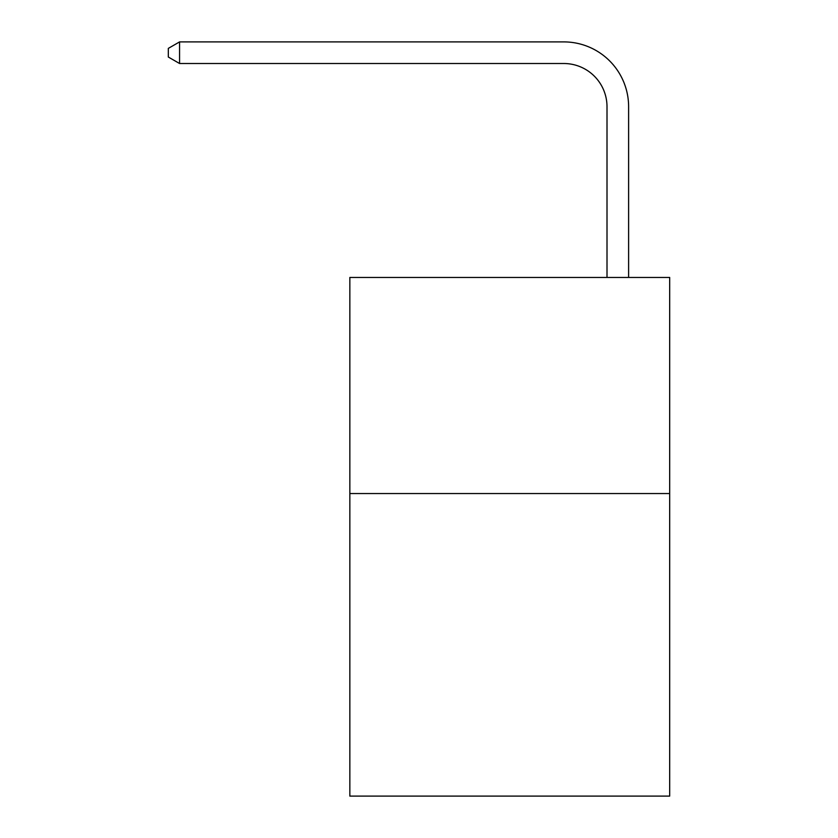 <?xml version="1.0" encoding="UTF-8"?>
<svg xmlns="http://www.w3.org/2000/svg" width="838" height="838" viewBox="0 0 838 838"><rect width="100%" height="100%" fill="white"/><g stroke="black" fill="none" stroke-linecap="round" stroke-linejoin="round"><path stroke-width="1.26" d="M669.677 493.551L669.677 796.1L349.844 796.1L349.844 277.451L669.677 277.451L669.677 493.551L349.844 493.551M607.005 277.451L607.005 106.73A43.22 43.22 175.1 0 0 563.785 63.51L179.562 63.51L179.562 41.9L563.785 41.9A64.83 64.83 -4.9 0 1 628.615 106.73L628.615 277.451M607.005 106.73A43.22 43.22 175.1 0 0 563.785 63.51A43.22 43.22 175.1 0 1 607.005 106.73A43.22 43.22 175.1 0 0 563.785 63.51A43.22 43.22 175.1 0 1 607.005 106.73A43.22 43.22 175.1 0 0 563.785 63.51A43.22 43.22 175.1 0 1 607.005 106.73A43.22 43.22 175.1 0 0 563.785 63.51A43.22 43.22 175.1 0 1 607.005 106.73A43.22 43.22 175.1 0 0 563.785 63.51A43.22 43.22 175.1 0 1 607.005 106.73A43.22 43.22 175.1 0 0 563.785 63.51A43.22 43.22 175.1 0 1 607.005 106.73A43.22 43.22 175.1 0 0 563.785 63.51A43.22 43.22 175.1 0 1 607.005 106.73A43.22 43.22 175.1 0 0 563.785 63.51A43.22 43.22 175.1 0 1 607.005 106.73A43.22 43.22 175.1 0 0 563.785 63.51A43.22 43.22 175.1 0 1 607.005 106.73A43.22 43.22 175.1 0 0 563.785 63.51A43.22 43.22 175.1 0 1 607.005 106.73A43.22 43.22 175.1 0 0 563.785 63.51A43.22 43.22 175.1 0 1 607.005 106.73A43.22 43.22 175.1 0 0 563.785 63.51A43.22 43.22 175.1 0 1 607.005 106.73A43.22 43.22 175.1 0 0 563.785 63.51A43.22 43.22 175.1 0 1 607.005 106.73A43.22 43.22 175.1 0 0 563.785 63.51A43.22 43.22 175.1 0 1 607.005 106.73A43.22 43.22 175.1 0 0 563.785 63.51A43.22 43.22 175.1 0 1 607.005 106.73A43.22 43.22 175.1 0 0 563.785 63.51A43.22 43.22 175.1 0 1 607.005 106.73A43.22 43.22 175.1 0 0 563.785 63.51A43.22 43.22 175.1 0 1 607.005 106.73A43.22 43.22 175.1 0 0 563.785 63.51A43.22 43.22 175.1 0 1 607.005 106.73A43.22 43.22 175.1 0 0 563.785 63.51A43.22 43.22 175.1 0 1 607.005 106.73A43.22 43.22 175.1 0 0 563.785 63.51A43.22 43.22 175.1 0 1 607.005 106.73A43.22 43.22 175.1 0 0 563.785 63.51M179.562 63.51L168.323 57.026L168.323 48.384L179.562 41.9"/></g></svg>
